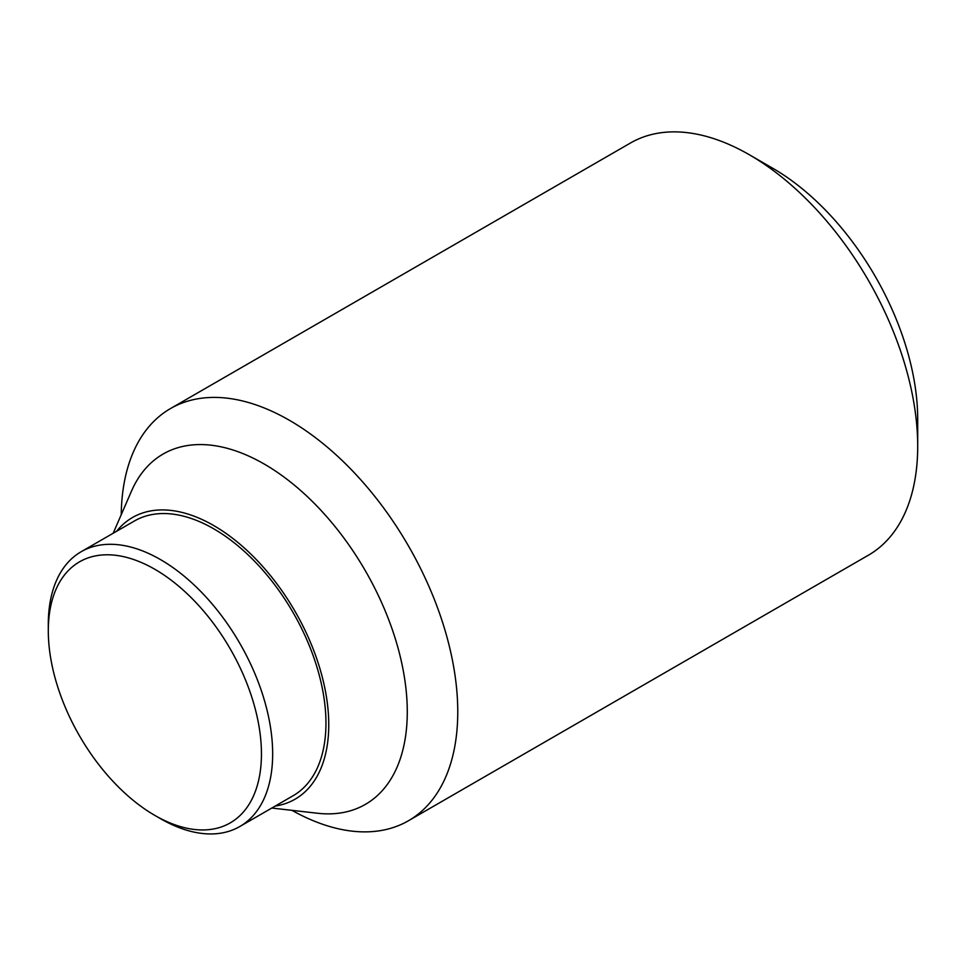 <?xml version="1.0" encoding="UTF-8"?>
<svg xmlns="http://www.w3.org/2000/svg" width="966" height="966" viewBox="0 0 966 966"><rect width="100%" height="100%" fill="white"/><g stroke="black" fill="none" stroke-linecap="round" stroke-linejoin="round"><path stroke-width="1.45" d="M917.7 446.256L917.7 419.196A204.84 118.263 -120 0 0 772.86 168.326L749.435 154.801A237.974 137.389 60 0 1 917.7 446.256A237.974 137.389 60 0 1 868.41 555.196L408.473 820.738A237.974 137.389 60 0 1 291.925 810.329M121.233 514.697A237.974 137.389 60 0 1 170.499 408.558A237.974 137.389 60 0 1 353.882 472.314A237.974 137.389 60 0 1 457.763 711.797A237.974 137.389 60 0 1 408.473 820.738M113.167 533.256L131.509 491.066A202.28 116.789 60 0 1 291.382 482.722A202.28 116.789 60 0 1 407.278 711.797A202.28 116.789 60 0 1 317.524 813.251L271.808 808.047M116.596 531.276A162.614 93.883 60 0 1 245.775 549.316A162.614 93.883 60 0 1 328.754 724.754A162.614 93.883 60 0 1 275.238 806.067M48.3 630.834L48.3 624.362A158.653 91.601 60 0 1 81.156 551.731A158.653 91.601 60 0 1 203.415 594.235A158.653 91.601 60 0 1 272.666 753.891A158.653 91.601 60 0 1 239.809 826.522A158.653 91.601 60 0 1 160.477 818.661L154.874 815.425A150.72 87.012 60 0 1 48.3 630.834A150.72 87.012 60 0 1 154.874 569.312A150.72 87.012 60 0 1 261.448 753.891A150.72 87.012 60 0 1 154.874 815.425M81.156 551.731L134.443 520.976A158.653 91.601 60 0 1 256.702 563.48A158.653 91.601 60 0 1 325.953 723.136A158.653 91.601 60 0 1 293.084 795.755L239.809 826.522M170.499 408.558L630.448 143.016A237.974 137.389 60 0 1 749.435 154.801"/></g></svg>
